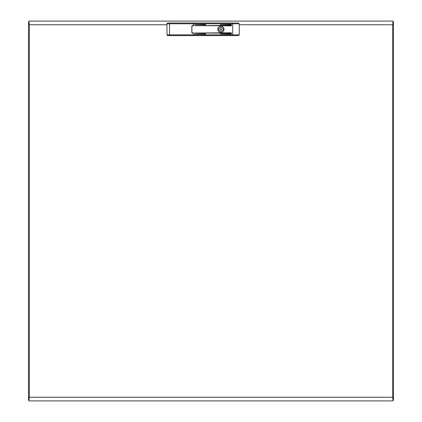 <?xml version="1.0" encoding="UTF-8"?>
<svg xmlns="http://www.w3.org/2000/svg" width="422" height="422" viewBox="0 0 422 422"><rect width="100%" height="100%" fill="white"/><g stroke="black" fill="none" stroke-linecap="round" stroke-linejoin="round"><path stroke-width="0.63" d="M28.548 363.416L28.548 360.362L28.548 363.416M393.452 363.416L393.452 360.362L393.452 363.416M28.548 58.584L28.548 61.638L28.548 58.584M393.452 58.584L393.452 61.638L393.452 58.584M28.976 400.098L28.548 400.098L28.548 397.276L29.313 397.313M28.976 21.902L28.548 21.902L28.548 397.276L29.318 397.271L28.933 400.9L393.067 400.9L392.687 397.313M392.687 24.687L393.067 21.1L28.933 21.1L29.313 24.687M393.024 400.098L393.452 400.098L393.452 24.724L392.682 24.729L393.067 21.1M393.024 21.902L393.452 21.902L393.452 24.724L392.687 24.724M28.933 21.1L29.318 24.729L28.548 24.724L29.313 24.724M29.313 397.276L28.933 400.9M393.067 400.9L392.682 397.271L393.452 397.276L392.687 397.276M193.424 23.01L193.424 25.457L192.585 25.457A0.765 0.765 0 0 0 191.82 26.222L191.82 32.41A0.765 0.765 0 0 0 192.585 33.174L193.424 33.174L193.424 35.622L167.803 35.622A0.765 0.765 0 0 1 167.043 34.862L166.97 23.78L169.454 23.774L169.523 34.857L193.424 34.857L193.424 32.789L192.279 32.789A0.38 0.38 0 0 1 191.894 32.41L191.894 26.222A0.38 0.38 0 0 1 192.279 25.837L193.424 25.837L193.424 23.01L238.319 23.01L239.274 23.774L169.454 23.774L169.454 23.01L193.424 23.01M187.874 23.01L172.593 23.01M167.734 23.01A0.765 0.765 0 0 0 166.97 23.78A0.765 0.765 0 0 1 167.734 23.01L169.454 23.01M167.803 35.622A0.765 0.765 0 0 1 167.043 34.862L169.523 34.857L169.523 35.622M220.933 26.222A3.096 3.096 0 0 0 217.842 29.313A3.096 3.096 0 0 0 220.933 32.41A3.096 3.096 0 0 0 224.029 29.313A3.096 3.096 0 0 0 220.933 26.222M232.691 35.622L232.691 34.857L239.274 34.857L238.319 35.622L193.424 35.622L193.424 34.857L232.691 34.857L232.691 23.01M205.604 34.129L205.604 33.749L194.526 33.939L205.604 34.129M231.398 33.174L231.398 32.789L194.526 32.985L231.398 33.174M231.398 34.129L231.398 33.749L220.316 33.939L231.398 34.129M205.604 24.882L205.604 24.502L194.526 24.692L205.604 24.882M231.398 24.882L231.398 24.502L220.316 24.692L231.398 24.882M231.398 25.837L231.398 25.457L194.526 25.647L231.398 25.837M239.274 34.857L239.274 23.774M221.508 29.313A0.575 0.575 0 0 0 220.933 28.743A0.575 0.575 0 0 0 220.363 29.313A0.575 0.575 0 0 0 220.933 29.888A0.575 0.575 0 0 0 221.508 29.313M223.702 29.313A2.769 2.769 0 0 0 223.639 28.701L222.721 28.585A1.931 1.931 0 0 0 219.15 28.585L218.232 28.701A2.769 2.769 0 0 0 218.232 29.925L219.15 30.046A1.931 1.931 0 0 0 222.721 30.046L223.639 29.925A2.769 2.769 0 0 0 223.702 29.313M223.971 29.313A3.038 3.038 0 0 0 220.933 26.275A3.038 3.038 0 0 0 217.894 29.313A3.038 3.038 0 0 0 220.933 32.352A3.038 3.038 0 0 0 223.971 29.313M220.933 32.373A3.054 3.054 0 0 1 217.879 29.313A3.054 3.054 0 0 1 220.933 26.259A3.054 3.054 0 0 1 223.992 29.313A3.054 3.054 0 0 1 220.933 32.373M166.975 24.729L29.318 24.729L29.318 397.271L392.682 397.271L392.682 24.729L239.274 24.729"/></g></svg>

